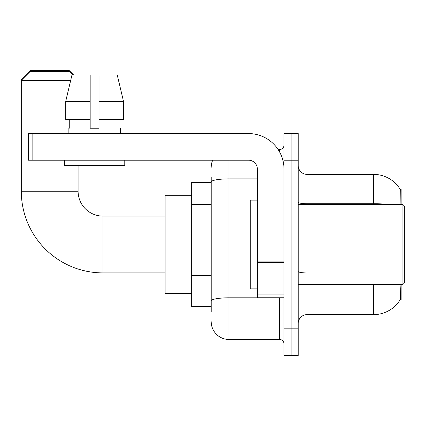 <?xml version="1.0" encoding="UTF-8"?>
<svg xmlns="http://www.w3.org/2000/svg" width="426" height="426" viewBox="0 0 426 426"><rect width="100%" height="100%" fill="white"/><g stroke="black" fill="none" stroke-linecap="round" stroke-linejoin="round"><path stroke-width="0.64" d="M401.148 284.446L401.148 299.531L400.275 299.531L400.893 285.505M400.126 204.571L400.275 189.479L401.148 189.479L401.148 204.571M211.227 199.059L211.227 177.056L211.227 182.381L191.7 182.381L191.7 306.629L211.227 306.629M298.2 323.494A8.877 8.877 0 0 1 307.077 314.617L373.639 314.617L373.639 284.446M400.435 299.265A31.061 31.061 0 0 1 373.639 314.617M291.102 328.819L291.102 355.444L298.2 355.444L298.2 328.819L291.102 328.819L291.102 355.444L283.998 355.444L283.998 328.819L291.102 328.819L291.102 160.192L291.102 328.819M283.998 328.819L283.998 133.567L291.102 133.567L291.102 160.192L291.102 133.567L298.2 133.567L298.2 328.819M390.28 204.571A31.061 5.394 180 0 0 373.639 203.729L373.639 174.394A31.061 31.061 0 0 1 400.344 189.591A31.061 31.061 0 0 0 373.639 174.394A31.061 31.061 0 0 1 400.275 189.479A31.061 31.061 0 0 0 373.639 174.394L307.077 174.394A8.877 8.877 0 0 1 298.2 165.517A8.877 8.877 0 0 0 307.077 174.394L307.077 204.571M211.227 311.954L211.227 177.056M228.975 160.192L228.975 339.469L279.562 339.469L279.562 297.758M278.146 149.542L279.562 149.542A4.436 4.436 0 0 0 283.998 145.106M211.227 303.967L211.227 280.707M283.998 343.904A4.436 4.436 0 0 0 279.562 339.469M211.227 167.296A17.748 17.748 0 0 1 212.707 160.192M228.975 339.469A17.748 17.748 0 0 1 211.227 321.721M99.045 128.242L90.168 128.242L99.045 128.242L90.168 128.242L99.045 128.242L99.045 74.992L117.251 74.992L123.556 101.617L123.556 119.371L99.045 119.371M165.075 272.906L102.948 272.906A81.648 81.648 0 0 1 21.3 191.258L21.3 79.433L30.177 70.556L69.225 70.556L73.661 74.992M102.948 272.906L102.948 216.104A24.852 24.852 0 0 1 78.102 191.258L78.102 165.517M70.7 80.317L21.3 80.317L30.177 71.446L69.225 71.446L72.777 74.992M191.7 195.694L165.075 195.694L165.075 293.317L191.7 293.317M22.189 79.433L21.3 79.433M283.998 297.758L257.373 297.758L257.373 261.868L283.998 261.868M283.998 169.069A35.502 35.502 0 0 0 248.502 133.567L32.839 133.567L32.839 160.192L248.502 160.192A8.877 8.877 0 0 1 257.373 169.069L257.373 261.868M32.839 160.192L28.398 160.192L28.398 133.567L32.839 133.567M90.168 101.617L90.168 119.371L90.168 101.617L65.657 101.617L71.962 74.992L90.168 74.992L90.168 128.242M68.868 128.242L69.257 128.242L68.868 128.242L68.868 133.567M120.345 128.242L119.962 128.242L120.345 128.242L120.345 133.567M119.962 119.371L119.962 128.242M69.257 128.242L69.257 119.371M64.432 160.192L64.432 165.517L124.781 165.517L124.781 160.192M90.168 119.371L65.657 119.371L65.657 101.617L71.962 74.992M123.556 119.371L123.556 101.617L99.045 101.617M123.556 101.617L117.251 74.992L123.556 101.617M402.927 204.571L404.7 206.344L404.7 282.667L402.927 284.446L402.927 204.571L298.2 204.571M257.373 200.129L250.275 200.129L250.275 288.881L257.373 288.881M211.227 204.384L191.7 204.384M211.227 275.382L191.7 275.382M307.077 284.446L307.077 314.617M373.639 204.571L373.639 203.729L307.077 203.729A8.877 1.539 0 0 1 298.2 202.19M298.2 160.192L283.998 160.192M307.077 272.954A8.877 1.539 0 0 1 298.2 271.415M281.101 297.758A4.436 0.772 0 0 1 279.562 297.806L228.975 297.806A17.748 3.083 180 0 0 211.227 300.889M211.227 181.961A17.748 3.083 180 0 1 228.975 178.877L257.373 178.877M279.562 151.885L279.562 149.542M21.3 191.258L78.102 191.258M283.998 262.64L257.373 262.64M257.373 294.089L283.998 294.089M165.075 216.104L102.948 216.104M298.2 284.446L402.927 284.446M258.262 209.006L257.373 208.117M258.262 280.004L257.373 280.894"/></g></svg>
